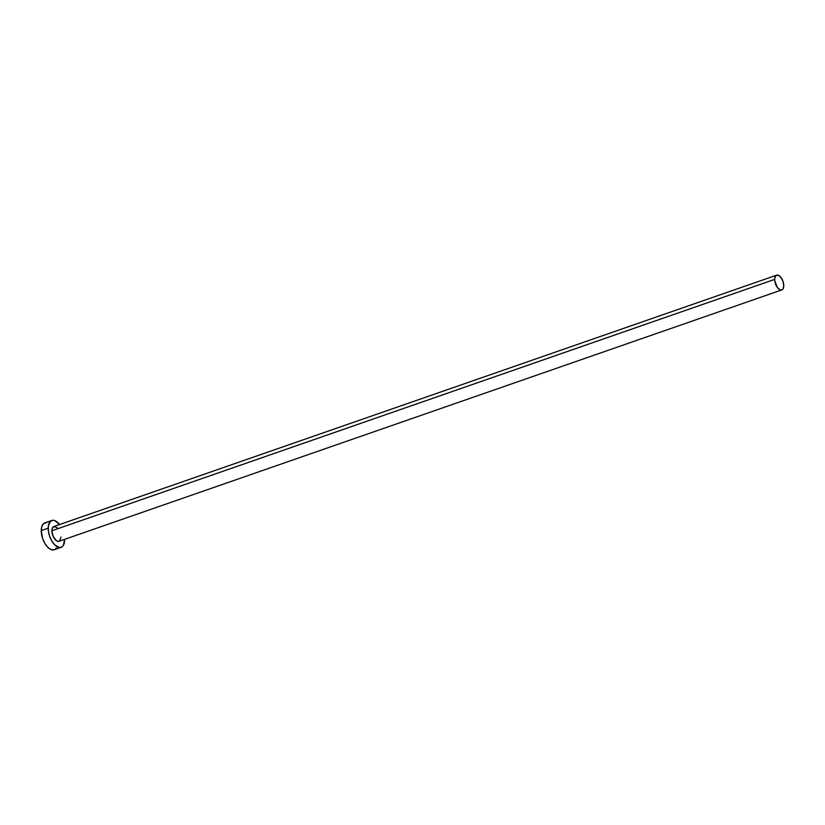 <?xml version="1.0" encoding="UTF-8"?>
<svg xmlns="http://www.w3.org/2000/svg" width="825" height="825" viewBox="0 0 825 825"><rect width="100%" height="100%" fill="white"/><g stroke="black" fill="none" stroke-linecap="round" stroke-linejoin="round"><path stroke-width="1.24" d="M60.978 537.054L59.637 540.952L58.163 541.406L56.42 540.715L53.223 536.498L51.913 530.764A7.817 3.96 70.8 0 0 54.326 538.488A7.817 3.96 70.8 0 0 59.018 541.293L781.78 289.926A7.817 3.96 -109.2 0 1 777.088 287.121A7.817 3.96 -109.2 0 1 774.675 279.397L51.913 530.764L52.264 528.392L53.945 526.505L57.358 527.845M776.645 275.158L53.873 526.525A7.817 3.96 70.8 0 0 51.913 530.764L774.675 279.397A7.817 3.96 -109.2 0 1 776.645 275.158A7.817 3.96 -109.2 0 1 781.337 277.963A7.817 3.96 -109.2 0 1 783.75 285.687A7.817 3.96 -109.2 0 1 781.78 289.926M51.779 520.482L44.828 522.895A14.221 7.198 70.8 0 0 41.25 530.599A14.221 7.198 70.8 0 0 45.633 544.644A14.221 7.198 70.8 0 0 54.161 549.759L61.112 547.336A14.221 7.198 -109.2 0 1 52.583 542.231A14.221 7.198 -109.2 0 1 48.201 528.186L41.25 530.599L48.201 528.186A14.221 7.198 -109.2 0 1 51.779 520.482A14.221 7.198 -109.2 0 1 59.555 524.545M59.637 524.669L54.883 520.658L53.326 520.286L50.645 521.111L48.366 525.886L48.345 530.712L49.562 536.023L51.831 541.025L54.79 544.933L59.565 547.532L62.246 546.707L63.277 545.542L64.69 539.323A14.221 7.198 -109.2 0 1 64.69 539.632A14.221 7.198 -109.2 0 1 61.112 547.336M46.375 522.699L43.694 523.524L41.889 526.298L41.25 530.599L42.611 538.447L44.88 543.438L47.84 547.346L51.057 549.584L54.038 549.801M55.296 549.13L56.327 547.965M783.75 285.687L782.997 281.377L780.976 277.458L778.357 275.251L776.026 275.498L774.768 278.128L774.757 280.778L777.459 287.626L780.079 289.833L781.718 289.946L782.977 288.946L783.75 285.687"/></g></svg>

